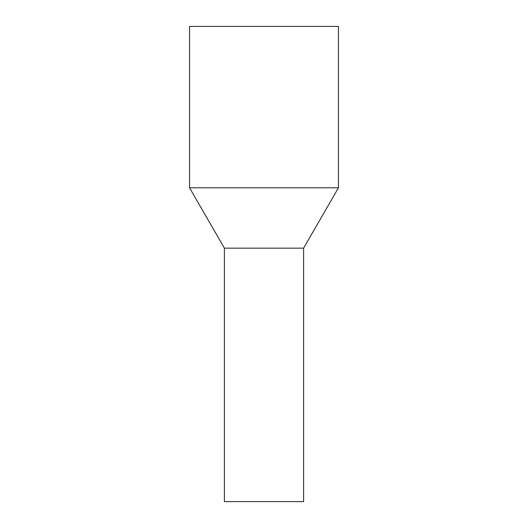 <?xml version="1.0" encoding="UTF-8"?>
<svg xmlns="http://www.w3.org/2000/svg" width="528" height="528" viewBox="0 0 528 528"><rect width="100%" height="100%" fill="white"/><g stroke="black" fill="none" stroke-linecap="round" stroke-linejoin="round"><path stroke-width="0.79" d="M303.6 501.6L224.4 501.6L224.4 248.16L245.012 248.16L224.4 248.16L189.552 187.803L338.448 187.803L303.6 248.16L245.012 248.16L303.6 248.16L303.6 501.6M338.448 187.803L338.448 26.4L189.552 26.4L189.552 187.803"/></g></svg>
